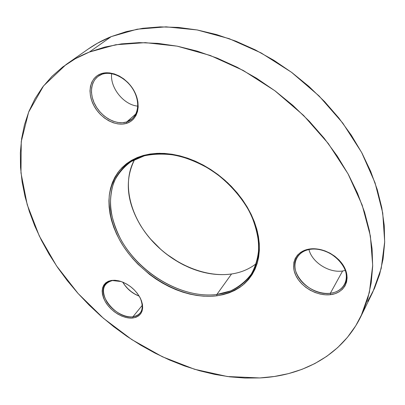 <?xml version="1.0" encoding="UTF-8"?>
<svg xmlns="http://www.w3.org/2000/svg" width="405" height="405" viewBox="0 0 405 405"><rect width="100%" height="100%" fill="white"/><g stroke="black" fill="none" stroke-linecap="round" stroke-linejoin="round"><path stroke-width="0.61" d="M231.544 273.988C218.158 275.79 204.363 273.77 190.158 267.923C169.31 258.906 152.806 244.807 140.641 225.625C126.532 201.771 124.527 179.759 134.622 159.585C121.956 181.926 129.367 214.523 150.301 238.834C171.264 263.159 204.191 277.881 231.544 273.988L216.837 294.486L216.837 295.802C182.022 300.191 139.077 274.99 119.748 240.206C111.79 225.013 108.297 210.043 109.284 195.301C110.894 185.951 114.362 177.593 119.688 170.227C126.041 163.635 133.949 158.704 143.416 155.429L144.362 155.824L131.159 161.549C123.697 166.987 117.971 173.76 113.982 181.86C111.056 190.522 109.968 199.807 110.717 209.704C112.479 219.748 115.87 229.706 120.887 239.578C139.968 273.967 182.442 298.87 216.837 294.486C186.604 298.298 149.688 279.683 128.436 251.216C107.128 222.841 103.796 186.528 124.198 166.926C129.64 161.772 136.358 158.071 144.362 155.824C171.259 148.149 210.453 162.506 234.981 190.532C259.62 218.487 265.184 254.426 250.71 274.99C242.752 286.031 231.463 292.526 216.837 294.486L231.544 273.988C241.071 272.58 249.333 269.097 256.33 263.549C249.333 269.097 241.071 272.58 231.544 273.988M144.064 230.825C154.715 245.643 168.191 257.15 184.488 265.356M101.782 74.368C91.282 78.185 88.462 92.598 95.175 104.971C101.736 117.399 116.23 125.307 126.669 121.981L126.623 123.328C115.779 126.765 100.734 118.554 93.909 105.649C86.933 92.806 89.834 77.826 100.744 73.847L101.782 74.368C111.091 70.829 124.694 76.823 132.106 87.895C139.593 98.926 139.441 112.666 132.187 118.908L126.669 121.981L122.361 122.745L117.739 122.462L113 121.161L108.337 118.903L103.943 115.774L99.989 111.912L96.638 107.472L94.031 102.627L92.284 97.575L91.469 92.532L91.636 87.698L92.791 83.288L94.891 79.501L97.863 76.499L101.782 74.368L100.744 73.847L104.971 72.865L109.578 72.89L114.377 73.938L119.176 75.973L123.778 78.914L127.99 82.64L131.64 86.999L134.581 91.814L136.698 96.881L137.913 101.994L138.181 106.95L137.503 111.552L135.923 115.627L133.508 119.024L130.364 121.616L126.623 123.328L122.426 124.097L117.931 123.91L113.309 122.781L108.722 120.761L104.338 117.921L100.319 114.367L96.795 110.226L93.909 105.649L91.763 100.794L90.436 95.838L89.991 90.963L90.457 86.351L91.819 82.174L94.041 78.605L97.053 75.791L100.744 73.847C111.542 69.665 127.727 78.165 134.581 91.814C141.603 105.401 137.563 120.088 126.623 123.328L126.669 121.981L135.969 113.851L126.669 121.981C137.199 118.847 141.072 104.703 134.323 91.641C127.732 78.524 112.18 70.354 101.782 74.368M137.786 106.135C123.814 104.956 109.942 87.88 111.628 73.649C109.942 87.88 123.814 104.956 137.786 106.135M112.22 280.63C103.052 283.404 101.113 290.238 106.404 301.128C111.866 310.615 124.102 317.895 132.916 316.796L132.875 318.006C123.722 319.13 111.021 311.572 105.346 301.725C99.838 290.415 101.847 283.318 111.365 280.427L116.493 280.538L121.161 281.531L111.365 280.427L114.929 280.265L118.807 280.847L122.831 282.158L126.846 284.148L130.688 286.745L134.202 289.833L137.244 293.296L139.69 296.986L141.446 300.758L142.449 304.459L142.656 307.942L142.074 311.07L140.732 313.723L138.692 315.809L136.04 317.252L132.875 318.006L129.332 318.046L125.54 317.383L121.642 316.042L117.774 314.077L114.083 311.561L110.702 308.595L107.755 305.274L105.346 301.725L103.564 298.07L102.485 294.45L102.151 290.998L102.581 287.844L103.771 285.11L105.68 282.903L108.241 281.318L111.365 280.427L119.9 281.136C129.18 284.234 136.085 290.117 140.621 298.784C144.732 309.612 142.15 316.016 132.875 318.006L132.916 316.796C116.944 319.58 95.631 293.934 105.842 283.89L108.611 281.774L112.22 280.63M139.198 296.146C132.101 293.362 126.608 288.684 122.73 282.118C126.608 288.684 132.101 293.362 139.198 296.146M138.459 295.822L134.683 293.944L131.093 291.514L127.808 288.628L124.958 285.388L122.771 282.133C126.704 288.593 132.177 293.25 139.178 296.111M309.982 249.364C297.24 251.328 291.499 263.326 297.078 274.757C302.474 286.224 317.778 294.8 330.358 293.25L330.409 294.683C317.338 296.273 301.452 287.368 295.842 275.466C290.041 263.594 295.979 251.13 309.217 249.08L309.982 249.364C329.797 245.197 353.869 269.745 344.574 284.457C341.729 289.433 336.99 292.369 330.358 293.25C309.926 296.536 286.937 271.633 297.245 257.089C299.948 252.943 304.195 250.366 309.982 249.364L309.217 249.08L314.255 248.766L319.55 249.364L324.891 250.857L330.06 253.196L334.844 256.289L339.046 260.005L342.488 264.192L345.04 268.682L346.594 273.289L347.1 277.82L346.548 282.098L344.974 285.955L342.448 289.246L339.081 291.853L335.016 293.686L330.409 294.683L325.448 294.82L320.309 294.096L315.186 292.557L310.26 290.253L305.709 287.272L301.7 283.728L298.369 279.744L295.842 275.466L294.212 271.041L293.549 266.632L293.883 262.399L295.215 258.506L297.508 255.099L300.687 252.32L304.636 250.285L309.217 249.08C322.37 246.842 339.517 256.142 345.04 268.682C350.76 281.197 343.561 293.271 330.409 294.683L330.358 293.25L342.595 270.991C328.926 273.152 312.032 262.324 308.939 249.551C312.032 262.324 328.926 273.152 342.595 270.991L330.358 293.25C343.015 291.873 349.925 280.24 344.422 268.211C339.112 256.152 322.638 247.217 309.982 249.364M142.307 305.274L132.916 316.796L142.307 305.274M360.987 316.275L372.767 292.106L381.206 268.434L384.689 241.805L382.725 212.949L375.045 182.797L361.63 152.442L342.777 123.095L319.094 95.985L291.489 72.267L261.098 52.918L229.2 38.667L197.098 29.94L166.05 26.841L137.133 29.206L111.238 36.612L89.348 52.068L115.693 44.752L145.263 42.641L177.157 46.155L210.256 55.475L243.263 70.475L274.808 90.7L303.542 115.384L328.268 143.492L348.027 173.816L362.171 205.062L370.388 235.978L372.691 265.437L369.37 292.486L360.926 316.401C341.866 355.382 302.611 375.84 259.802 377.946L274.372 376.483L288.492 373.623L302.034 369.325L314.852 363.558L326.789 356.309L337.699 347.576L347.419 337.37L355.782 325.731L362.637 312.706L367.831 298.389L371.213 282.877L372.671 266.313L372.089 248.867L369.395 230.728L364.551 212.129L357.549 193.306L348.421 174.535L337.249 156.082L324.162 138.237L309.324 121.272L292.947 105.462L275.273 91.049L256.573 78.246L237.138 67.245L217.267 58.173L197.26 51.146L177.41 46.205L157.996 43.376L139.269 42.621L121.465 43.887L104.768 47.076L89.348 52.068L75.34 58.72L62.836 66.891L51.911 76.413L42.606 87.121L34.941 98.85L28.907 111.436L24.492 124.725L21.652 138.571L20.351 152.822L20.534 167.356L22.133 182.048L25.085 196.779L29.327 211.445L34.784 225.955L41.386 240.221L49.061 254.148L57.743 267.67L67.357 280.711L77.836 293.2L89.11 305.076L101.113 316.275L113.775 326.734L127.023 336.398L140.788 345.207L154.994 353.099L169.563 360.02L184.422 365.912L199.478 370.722L214.645 374.382L229.822 376.842L244.914 378.047L259.802 377.946L227.362 376.528L194.577 369.284L162.43 356.78L131.802 339.592L103.457 318.31L78.13 293.524L56.508 265.862L39.305 236.004L27.221 204.712L20.974 172.894L21.247 141.613L28.628 112.129L43.538 85.906L66.071 64.537C73.087 59.621 80.848 55.46 89.348 52.068L111.238 36.612L97.403 43.259L88.098 49.127M367.669 301.386L374.468 288.441L379.657 274.261L383.095 258.957L384.659 242.671L384.259 225.56L381.814 207.821L377.288 189.677L370.676 171.366L362.004 153.136L351.358 135.265L338.848 118.017L324.643 101.655L308.929 86.442L291.939 72.601L273.937 60.345L255.185 49.84L235.983 41.224L216.609 34.587L197.346 29.985L178.463 27.429L160.203 26.887L142.788 28.299L126.411 31.58L111.238 36.612C102.86 40.014 95.185 44.16 88.214 49.045L66.071 64.537M179.03 262.46L166.637 254.219L160.861 249.465L150.356 238.864L145.719 233.103M216.837 295.802L210.301 296.308L203.573 296.187L196.708 295.437L189.763 294.086L182.802 292.137L175.876 289.626L169.042 286.573L162.349 283.004L155.849 278.959L149.597 274.458L138.009 264.262L132.769 258.638L127.955 252.725L123.601 246.569L119.748 240.206L116.432 233.695L113.689 227.083L111.542 220.421L110.018 213.769L109.137 207.178L108.925 200.703L109.391 194.415L110.54 188.36L112.382 182.604L114.909 177.203L118.113 172.221L121.976 167.71L126.471 163.726L131.574 160.324L137.234 157.545L143.416 155.429L150.052 154.022L157.084 153.343L164.44 153.414L172.044 154.244L179.815 155.839L187.662 158.193L195.499 161.276L203.229 165.073L210.762 169.533L218.017 174.611L224.897 180.245L231.326 186.376L237.224 192.927L242.529 199.822L247.177 206.97L251.125 214.296L254.335 221.707L256.77 229.124L258.42 236.459L259.281 243.628L259.347 250.563L258.643 257.19L257.18 263.447L254.993 269.274L252.123 274.62L248.599 279.44L244.483 283.697L239.821 287.368L234.667 290.431L229.078 292.861L223.114 294.653L216.837 295.802L216.837 294.486L230.551 290.942C238.844 286.973 245.734 281.399 251.221 274.22C255.722 266.217 258.274 257.084 258.871 246.832C258.243 236.135 255.514 225.17 250.68 213.926C241.998 197.225 228.395 181.936 211.891 170.434C200.505 163.549 188.877 158.563 177.005 155.474C165.321 153.576 154.437 153.692 144.362 155.824L143.416 155.429L159.155 153.282C170.586 153.733 182.331 156.234 194.38 160.795C206.297 166.485 217.404 173.826 227.711 182.817C237.239 192.547 245.045 203.037 251.125 214.296L257.322 231.23C259.478 242.428 259.519 252.882 257.433 262.577C254.203 271.603 249.242 279.192 242.549 285.348C235.042 290.552 226.471 294.04 216.837 295.802M342.595 270.991L345.308 270.459L342.595 270.991M140.034 297.609C143.056 303.978 143.092 309.142 140.14 313.106C138.419 315.181 136.014 316.406 132.916 316.796C141.836 314.867 144.317 308.696 140.363 298.283L140.034 297.609M140.363 298.283L140.621 298.784M120.437 281.313L119.9 281.136"/></g></svg>
